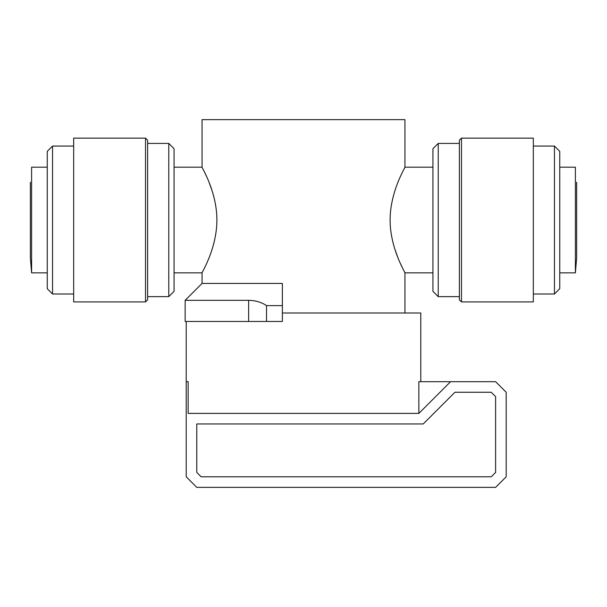 <?xml version="1.0" encoding="UTF-8"?>
<svg xmlns="http://www.w3.org/2000/svg" width="607" height="607" viewBox="0 0 607 607"><rect width="100%" height="100%" fill="white"/><g stroke="black" fill="none" stroke-linecap="round" stroke-linejoin="round"><path stroke-width="0.91" d="M576.65 182.244L576.65 257.8L575.39 272.854L575.39 167.191L559.745 167.191M30.35 182.244L30.35 257.8L31.61 272.854L31.61 167.191L47.255 167.191M404.937 313.007L404.937 272.854C405.522 273.036 390.134 248.885 390.096 220.022C390.134 191.205 405.544 166.925 404.937 167.191L404.937 119.64L202.063 119.64L202.063 167.191C201.478 167.008 216.866 191.159 216.904 220.022C216.866 248.84 201.456 273.12 202.063 272.854L174.057 272.854M266.519 321.467L185.15 321.467L185.15 300.328L248.635 300.328C255.517 300.45 261.48 302.218 266.519 305.617L266.519 321.467L282.369 321.467L282.369 283.423L202.063 283.423L202.063 272.854M390.096 220.022L390.225 224.78M394.982 249.515L397.82 257.398M400.559 263.855L402.813 268.643M186.212 321.467L186.212 476.791L196.774 487.36L495.623 487.36L506.185 476.791L506.185 392.259L495.623 381.697L450.569 381.697L418.868 413.397L418.868 381.697L450.569 381.697M186.212 381.697L188.132 381.697L188.132 413.397L418.868 413.397M282.369 313.007L420.788 313.007L420.788 381.697M432.943 291.345L432.943 148.7L438.224 143.411L438.224 296.633L432.943 291.345M168.776 296.633L168.776 143.411L174.057 148.7L174.057 291.345L168.776 296.633L147.638 296.633M459.362 299.805L459.362 140.247L461.472 138.13L461.472 301.914L459.362 299.805M145.528 138.13L147.638 140.247L147.638 299.805L145.528 301.914L73.675 301.914L73.675 138.13L145.528 138.13L145.528 301.914M461.472 301.914L533.325 301.914L533.325 138.13L461.472 138.13M554.457 146.059L559.745 151.34L559.745 288.704L554.457 293.993L554.457 146.059L533.325 146.059M52.543 220.022L52.543 293.993L47.255 288.704L47.255 151.34L52.543 146.059L52.543 220.022M216.904 220.022L216.775 215.265M212.018 190.53L209.18 182.646M206.441 176.189L204.187 171.402M266.519 305.617L282.369 305.617M201.152 476.791L196.774 472.421L196.774 423.959L423.246 423.959L454.947 392.259L491.245 392.259L495.623 396.637L495.623 472.421L491.245 476.791L201.152 476.791M248.635 321.467L248.635 300.328M30.35 257.8L31.61 272.854L47.255 272.854M432.943 272.854L404.937 272.854M459.362 296.633L438.224 296.633M554.457 293.993L533.325 293.993M73.675 293.993L52.543 293.993M576.65 257.8L575.39 272.854L559.745 272.854M432.943 167.191L404.937 167.191M202.063 167.191L174.057 167.191M202.063 283.423L185.15 300.328M459.362 143.411L438.224 143.411M168.776 143.411L147.638 143.411M73.675 146.059L52.543 146.059"/></g></svg>
